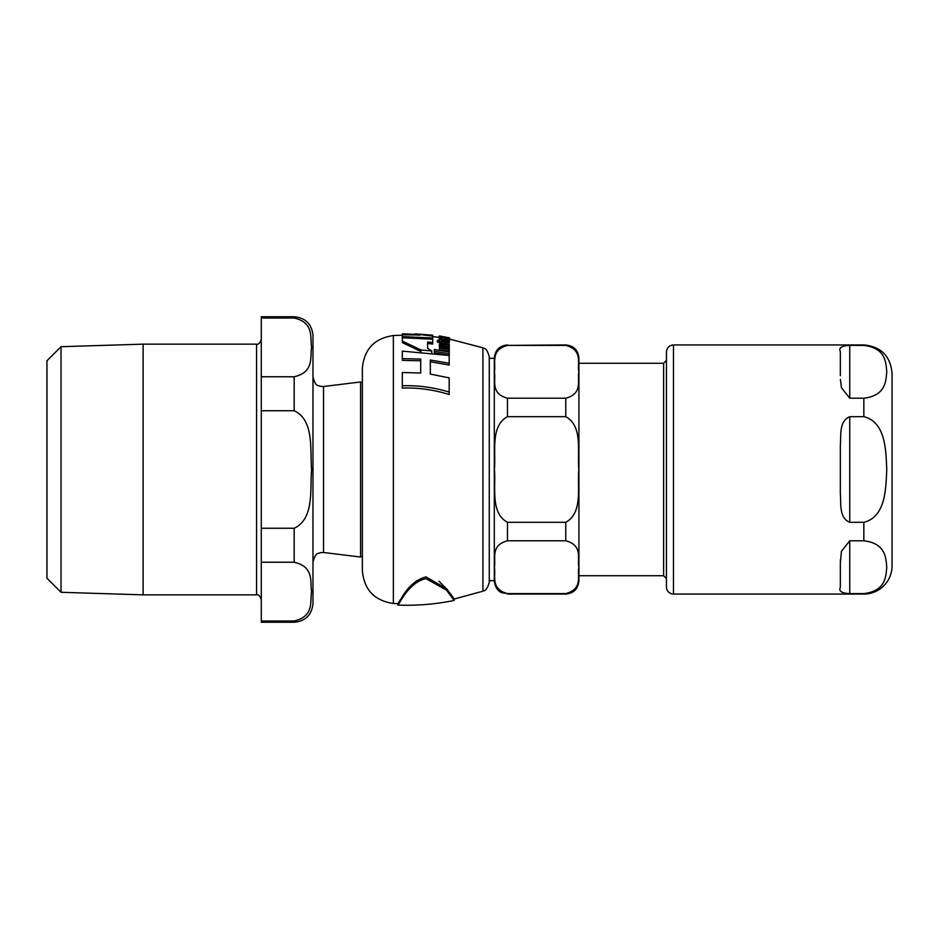 <?xml version="1.0" encoding="UTF-8"?>
<svg xmlns="http://www.w3.org/2000/svg" width="939" height="939" viewBox="0 0 939 939"><rect width="100%" height="100%" fill="white"/><g stroke="black" fill="none" stroke-linecap="round" stroke-linejoin="round"><path stroke-width="1.41" d="M863.845 593.601L849.748 593.601C841.614 593.225 838.48 591.147 840.346 587.368L840.346 563.294L841.438 551.287L849.748 540.782L863.845 540.782C885.817 543.435 885.923 557.966 886.756 567.191C885.923 576.417 885.817 590.96 863.845 593.601L863.845 594.058A28.205 28.205 0 0 0 892.05 565.853L892.05 373.147C890.383 356.01 880.982 346.62 863.845 344.942L673.486 344.942C669.214 345.364 666.854 347.712 666.444 351.996L666.444 587.004A7.054 7.054 0 0 0 673.486 594.058L673.486 344.942M840.346 587.368C838.48 591.147 841.614 593.225 849.748 593.601L849.748 540.782M840.417 559.574L840.346 563.294M849.748 398.218L849.748 345.399C841.614 345.775 838.48 347.853 840.346 351.632C838.48 347.853 841.614 345.775 849.748 345.399L863.845 345.399C885.817 348.04 885.923 362.583 886.756 371.809C885.923 381.034 885.817 395.565 863.845 398.218L849.748 398.218L841.438 387.713L840.417 379.426M840.346 375.706L840.346 351.632M840.346 469.5L840.346 445.415C841.168 434.992 838.926 421.224 849.748 416.693L863.845 416.693C885.817 421.975 885.923 451.049 886.756 469.5C885.923 487.951 885.817 517.025 863.845 522.307L849.748 522.307C838.926 517.776 841.168 504.008 840.346 493.585L840.346 469.5M578.917 363.276L663.603 363.276L663.603 575.724L666.444 578.565M507.483 345.399L565.759 345.399C583.213 350.083 577.121 363.299 578.847 371.809C577.121 380.318 583.213 393.535 565.759 398.218L507.483 398.218C490.017 393.535 496.121 380.318 494.395 371.809C496.121 363.299 490.017 350.083 507.483 345.399L565.759 344.942C573.752 345.728 578.142 350.106 578.917 358.099L578.917 575.724L663.603 575.724M507.483 398.218L507.483 416.693C490.017 426.036 496.121 452.481 494.395 469.5C496.121 486.519 490.017 512.964 507.483 522.307L507.483 540.782C490.017 545.465 496.121 558.682 494.395 567.191C496.121 575.701 490.017 588.917 507.483 593.601L501.684 592.709C501.684 592.802 495.358 590.502 494.313 580.901L494.313 358.099C495.099 350.106 499.489 345.728 507.483 344.942M578.917 469.5L578.917 580.901C578.142 588.894 573.752 593.272 565.759 594.058L565.759 593.601C583.213 588.917 577.121 575.701 578.847 567.191C577.121 558.682 583.213 545.465 565.759 540.782L507.483 540.782M507.483 522.307L565.759 522.307C583.213 512.964 577.121 486.519 578.847 469.5C577.121 452.481 583.213 426.036 565.759 416.693L507.483 416.693M565.759 593.601L507.483 593.601M494.313 358.334L489.266 358.334M402.326 337.758L402.326 341.092L420.977 349.965L431.787 350.986L427.597 348.287L427.597 342.007L432.703 342.547L432.703 339.179L402.326 337.758L402.326 336.585L432.703 337.993L432.703 336.127L414.956 333.885L432.703 335.164L432.703 336.127M440.051 339.073L439.206 338.157L439.206 339.613M448.326 338.169L446.424 337.829L447.621 338.756L444.523 339.061L444.523 337.488L439.206 337.559L444.288 339.636C452.833 340.094 447.856 339.272 449.452 339.155L448.326 338.169M426.013 578.635C408.101 582.309 398.617 605.984 397.854 605.08C416.81 605.796 435.59 604.258 454.171 600.467L446.459 590.115L426.013 578.635M412.878 583.917L401.986 597.239L397.854 603.671C399.228 604.282 406.387 582.11 426.013 576.875L446.776 588.929L454.171 599.035L450.579 593.812M447.633 589.974L438.936 581.229M416.81 580.666L413.043 583.765M430.332 361.738L430.332 374.098L430.332 360.001L449.171 363.264L449.171 365.06L430.332 361.738M420.707 360.799L402.326 360.353L402.326 358.616L420.707 359.062L420.707 373.029L420.707 360.799M449.171 392.033L449.171 394.497C433.266 389.638 417.644 387.49 402.326 388.077L402.326 385.765C417.62 385.201 433.231 387.291 449.171 392.033L449.171 377.877L430.332 374.098M420.977 349.965L420.977 351.573L402.326 342.582L402.326 341.092M432.703 342.547L432.703 344.05L427.597 343.51L427.597 348.287M447.023 341.35L441.177 340.329M439.429 339.378L439.429 340.587L437.374 340.294L440.978 342.477L441.177 341.69L448.689 342.571L449.476 341.784L448.842 340.74L447.023 340.411L447.715 341.362L446.025 341.632L441.177 340.845L441.177 339.636L439.429 339.378L439.206 337.559M449.452 339.155L449.159 341.033M449.3 345.669L449.3 344.601L443.642 343.592L439.206 344.754L440.661 346.831L439.429 346.644L439.429 348.005L449.3 349.754L449.3 348.369L442.222 347.09L440.849 345.376L443.654 344.648L449.3 345.669L449.3 347.195L443.654 346.174L440.849 346.902M439.429 347.054L439.206 344.754M449.3 349.754L449.3 351.327L439.429 349.566L439.429 348.005M440.978 343.979L437.374 341.773L437.374 340.294M449.476 341.784L448.689 344.061L441.177 343.181M449.3 355.423L434.288 352.853L434.288 351.233L449.3 353.792L449.3 355.423M446.424 338.92L444.523 338.603M439.241 337.441L439.206 335.998L441.67 336.526L439.429 336.197L439.429 337.265M432.703 335.164L402.326 333.791L420.073 335.07L402.326 334.742L402.326 336.585M432.703 337.993L432.703 339.179M402.326 333.791L402.326 334.742M440.332 336.127L442.046 336.526M441.084 336.291L449.3 337.794L441.084 336.291M439.429 336.397L449.3 337.993L449.3 338.756M449.3 353.792L449.3 352.031L434.288 349.519L434.288 351.233M447.023 340.411L447.023 341.726M448.689 342.571L448.689 344.061M441.177 342.512L441.177 343.369M440.978 342.477L440.978 343.381M439.206 336.385L439.206 337.394M446.424 337.829L446.424 339.202M431.787 350.986L431.787 352.594M420.707 373.029L402.326 372.513L402.326 385.765M449.171 363.264L449.171 355.482L402.326 351.127L402.326 358.616M482.904 591.194L482.904 347.806C483.785 349.085 486.261 346.162 489.266 356.691L489.266 582.309C486.085 593.061 483.573 589.962 482.904 591.194L454.171 599.035L454.171 600.467M393.371 603.46L393.371 335.54C374.391 338.333 364.062 349.285 362.36 368.393L362.36 570.607C364.062 589.715 374.391 600.667 393.371 603.46L397.854 603.671L397.854 605.08M256.582 594.857L256.582 344.144L143.115 344.144L61.023 346.702L46.95 360.776L46.95 578.224L61.023 592.298L143.115 594.857L256.582 594.857C258.342 594.258 259.903 595.819 261.277 599.552M362.36 382.795L360.564 381.962L323.532 386.516L320.058 386.293C318.321 384.603 316.22 388.171 312.98 377.185L312.98 561.815C316.22 550.829 318.321 554.397 320.058 552.707L323.532 552.484L323.532 386.516M261.277 318.004L294.177 318.004C314.588 322.77 309.847 337.782 311.607 347.383C309.847 356.996 314.588 372.008 294.177 376.762L261.277 376.762L261.277 316.748L294.177 316.748C305.598 317.852 311.865 324.119 312.98 335.54L312.98 603.46C311.865 614.881 305.598 621.149 294.177 622.252L294.177 620.996C314.588 616.23 309.847 601.218 311.607 591.617C309.847 582.004 314.588 566.992 294.177 562.238L261.277 562.238L261.277 622.252L294.177 622.252M261.277 528.258L294.177 528.258C314.588 518.739 309.847 488.714 311.607 469.5C309.847 450.286 314.588 420.261 294.177 410.742L261.277 410.742L261.277 562.238M294.177 620.996L261.277 620.996M261.277 376.762L261.277 410.742M61.023 346.702L61.023 592.298M143.115 344.144L143.115 594.857M863.845 416.693L863.845 398.218M863.845 540.782L863.845 522.307M849.748 522.307L849.748 416.693M565.759 522.307L565.759 540.782M565.759 398.218L565.759 416.693M445.567 342.406L445.567 343.897M443.654 344.648L443.654 346.174M444.288 339.636L444.288 341.092M360.564 381.962L360.564 557.038L362.36 556.205M294.177 528.258L294.177 562.238M294.177 316.748L294.177 318.004M294.177 376.762L294.177 410.742M863.845 594.058L673.486 594.058M507.483 594.058L565.759 594.058M489.266 580.666L494.313 580.666M663.603 363.276L666.444 360.435M393.371 335.54L402.326 335.2M482.904 347.806L449.441 339.049M439.886 337.488L432.703 336.585M439.886 336.068L441.224 336.256M449.452 340.599L449.452 338.169M323.532 552.484L360.564 557.038M256.582 344.144C258.342 344.742 259.903 343.181 261.277 339.449"/></g></svg>
